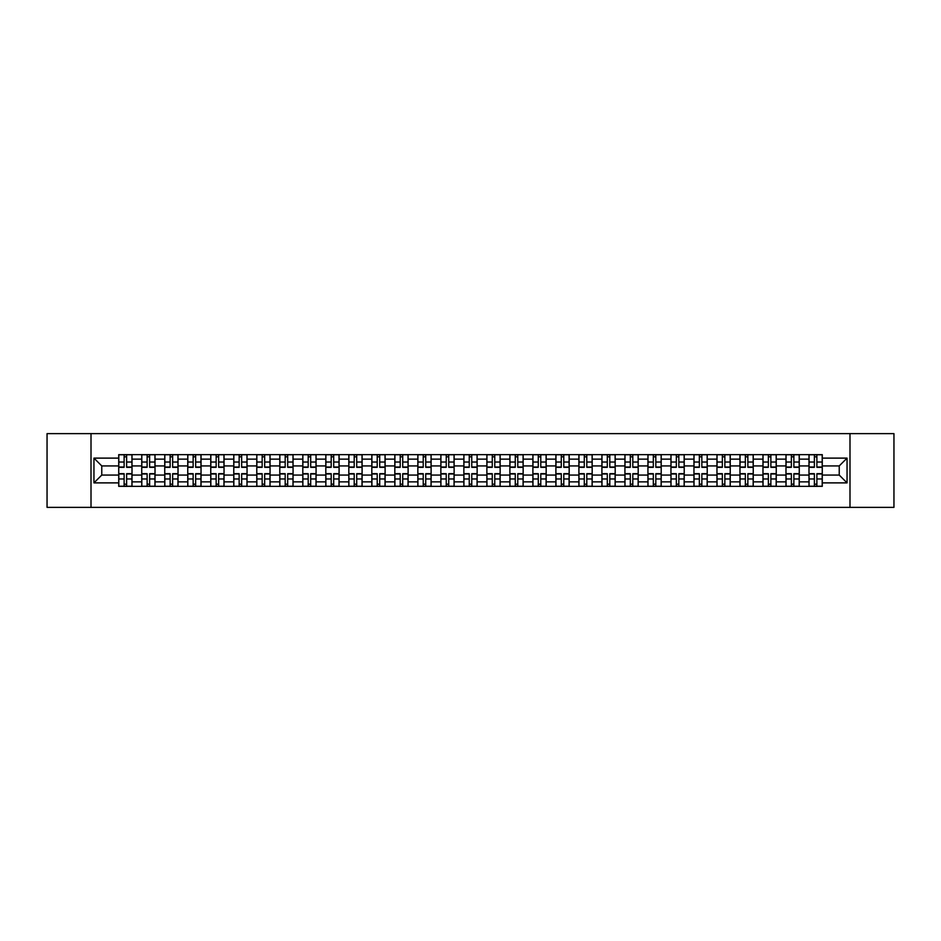 <?xml version="1.0" encoding="UTF-8"?>
<svg xmlns="http://www.w3.org/2000/svg" width="941" height="941" viewBox="0 0 941 941"><rect width="100%" height="100%" fill="white"/><g stroke="black" fill="none" stroke-linecap="round" stroke-linejoin="round"><path stroke-width="1.41" d="M849.994 507.375L893.95 507.375L893.95 433.625L47.05 433.625L47.05 507.375L849.994 507.375L849.994 433.625M141.738 486.356L141.738 459.137L132.011 459.137L132.011 486.356M132.011 459.137L132.011 454.644M141.738 459.137L141.738 454.644M155.018 454.644L155.018 486.356M164.746 486.356L164.746 454.644M178.025 454.644L178.025 486.356M187.753 486.356L187.753 454.644M201.033 454.644L201.033 486.356M210.76 486.356L210.76 454.644M224.04 454.644L224.04 486.356M233.78 486.356L233.78 454.644M247.048 454.644L247.048 486.356M256.787 486.356L256.787 454.644M270.055 454.644L270.055 486.356M279.795 486.356L279.795 454.644M293.063 454.644L293.063 486.356M302.802 486.356L302.802 454.644M316.07 454.644L316.07 486.356M325.809 486.356L325.809 454.644M339.089 454.644L339.089 486.356M348.817 486.356L348.817 454.644M362.097 454.644L362.097 486.356M371.824 486.356L371.824 454.644M385.104 454.644L385.104 486.356M394.832 486.356L394.832 454.644M408.112 454.644L408.112 486.356M417.851 486.356L417.851 454.644M431.119 454.644L431.119 486.356M440.858 486.356L440.858 454.644M454.127 454.644L454.127 486.356M463.866 486.356L463.866 454.644M477.134 454.644L477.134 486.356M486.873 486.356L486.873 454.644M500.142 454.644L500.142 486.356M509.881 486.356L509.881 454.644M523.149 454.644L523.149 486.356M532.888 486.356L532.888 454.644M546.168 454.644L546.168 486.356M555.896 486.356L555.896 454.644M569.176 454.644L569.176 486.356M578.903 486.356L578.903 454.644M592.183 454.644L592.183 486.356M601.911 486.356L601.911 454.644M615.191 454.644L615.191 486.356M624.93 486.356L624.93 454.644M638.198 454.644L638.198 486.356M647.937 486.356L647.937 454.644M661.205 454.644L661.205 486.356M670.945 486.356L670.945 454.644M684.213 454.644L684.213 486.356M693.952 486.356L693.952 454.644M707.22 454.644L707.22 486.356M716.96 486.356L716.96 454.644M730.24 454.644L730.24 486.356M739.967 486.356L739.967 454.644M753.247 454.644L753.247 486.356M762.975 486.356L762.975 454.644M776.254 454.644L776.254 486.356M785.982 486.356L785.982 454.644M799.262 454.644L799.262 486.356M808.989 486.356L808.989 454.644M808.989 475.076L799.262 475.076M785.982 475.076L776.254 475.076M762.975 475.076L753.247 475.076M739.967 475.076L730.24 475.076M716.96 475.076L707.22 475.076M693.952 475.076L684.213 475.076M670.945 475.076L661.205 475.076M647.937 475.076L638.198 475.076M624.93 475.076L615.191 475.076M601.911 475.076L592.183 475.076M578.903 475.076L569.176 475.076M555.896 475.076L546.168 475.076M532.888 475.076L523.149 475.076M509.881 475.076L500.142 475.076M486.873 475.076L477.134 475.076M463.866 475.076L454.127 475.076M440.858 475.076L431.119 475.076M417.851 475.076L408.112 475.076M394.832 475.076L385.104 475.076M371.824 475.076L362.097 475.076M348.817 475.076L339.089 475.076M325.809 475.076L316.07 475.076M302.802 475.076L293.063 475.076M279.795 475.076L270.055 475.076M256.787 475.076L247.048 475.076M233.78 475.076L224.04 475.076M210.76 475.076L201.033 475.076M187.753 475.076L178.025 475.076M164.746 475.076L155.018 475.076M141.738 475.076L132.011 475.076M808.989 465.924L799.262 465.924M785.982 465.924L776.254 465.924M762.975 465.924L753.247 465.924M739.967 465.924L730.24 465.924M716.96 465.924L707.22 465.924M693.952 465.924L684.213 465.924M670.945 465.924L661.205 465.924M647.937 465.924L638.198 465.924M624.93 465.924L615.191 465.924M601.911 465.924L592.183 465.924M578.903 465.924L569.176 465.924M555.896 465.924L546.168 465.924M532.888 465.924L523.149 465.924M509.881 465.924L500.142 465.924M486.873 465.924L477.134 465.924M463.866 465.924L454.127 465.924M440.858 465.924L431.119 465.924M417.851 465.924L408.112 465.924M394.832 465.924L385.104 465.924M371.824 465.924L362.097 465.924M348.817 465.924L339.089 465.924M325.809 465.924L316.07 465.924M302.802 465.924L293.063 465.924M279.795 465.924L270.055 465.924M256.787 465.924L247.048 465.924M233.78 465.924L224.04 465.924M210.76 465.924L201.033 465.924M187.753 465.924L178.025 465.924M164.746 465.924L155.018 465.924M141.738 465.924L132.011 465.924M101.769 475.076L118.731 475.076L118.731 465.924L101.769 465.924L101.769 475.076L93.947 482.886L93.947 458.114L118.731 458.114L118.731 465.924M822.269 465.924L822.269 475.076L839.231 475.076L839.231 465.924L822.269 465.924L822.269 454.644L118.731 454.644L118.731 458.114M822.269 458.114L847.053 458.114L847.053 482.886L822.269 482.886L822.269 475.076M118.731 475.076L118.731 486.356L822.269 486.356L822.269 482.886M118.731 482.886L93.947 482.886M91.006 507.375L91.006 433.625M126.623 484.145L124.118 484.145M124.118 456.856L126.623 456.856M149.631 484.145L147.125 484.145M147.125 456.856L149.631 456.856M172.638 484.145L170.133 484.145M170.133 456.856L172.638 456.856M195.646 484.145L193.14 484.145M193.14 456.856L195.646 456.856M218.653 484.145L216.148 484.145M216.148 456.856L218.653 456.856M241.661 484.145L239.155 484.145M239.155 456.856L241.661 456.856M264.68 484.145L262.163 484.145M262.163 456.856L264.68 456.856M287.687 484.145L285.182 484.145M285.182 456.856L287.687 456.856M310.695 484.145L308.189 484.145M308.189 456.856L310.695 456.856M333.702 484.145L331.197 484.145M331.197 456.856L333.702 456.856M356.71 484.145L354.204 484.145M354.204 456.856L356.71 456.856M379.717 484.145L377.212 484.145M377.212 456.856L379.717 456.856M402.724 484.145L400.219 484.145M400.219 456.856L402.724 456.856M425.732 484.145L423.227 484.145M423.227 456.856L425.732 456.856M448.739 484.145L446.234 484.145M446.234 456.856L448.739 456.856M471.759 484.145L469.241 484.145M469.241 456.856L471.759 456.856M494.766 484.145L492.261 484.145M492.261 456.856L494.766 456.856M517.773 484.145L515.268 484.145M515.268 456.856L517.773 456.856M540.781 484.145L538.276 484.145M538.276 456.856L540.781 456.856M563.788 484.145L561.283 484.145M561.283 456.856L563.788 456.856M586.796 484.145L584.29 484.145M584.29 456.856L586.796 456.856M609.803 484.145L607.298 484.145M607.298 456.856L609.803 456.856M632.811 484.145L630.305 484.145M630.305 456.856L632.811 456.856M655.818 484.145L653.313 484.145M653.313 456.856L655.818 456.856M678.837 484.145L676.32 484.145M676.32 456.856L678.837 456.856M701.845 484.145L699.339 484.145M699.339 456.856L701.845 456.856M724.852 484.145L722.347 484.145M722.347 456.856L724.852 456.856M747.86 484.145L745.354 484.145M745.354 456.856L747.86 456.856M770.867 484.145L768.362 484.145M768.362 456.856L770.867 456.856M793.875 484.145L791.369 484.145M791.369 456.856L793.875 456.856M816.882 484.145L814.377 484.145M814.377 456.856L816.882 456.856M93.947 458.114L101.769 465.924M839.231 475.076L847.053 482.886M839.231 465.924L847.053 458.114M126.623 467.324L126.623 454.797L131.928 454.797L131.928 467.324L126.623 467.324M124.118 456.714L126.623 456.714M128.764 454.797L118.801 454.797L118.801 467.324L124.118 467.324L124.118 454.797L121.977 454.797M124.118 473.676L124.118 486.203L118.801 486.203L118.801 473.676L124.118 473.676M126.623 484.286L124.118 484.286M121.977 486.203L131.928 486.203L131.928 473.676L126.623 473.676L126.623 486.203L128.764 486.203M149.631 467.324L149.631 454.797L154.936 454.797L154.936 467.324L149.631 467.324M147.125 456.714L149.631 456.714M151.772 454.797L141.809 454.797L141.809 467.324L147.125 467.324L147.125 454.797L144.985 454.797M172.638 467.324L172.638 454.797L177.955 454.797L177.955 467.324L172.638 467.324M170.133 456.714L172.638 456.714M174.779 454.797L164.828 454.797L164.828 467.324L170.133 467.324L170.133 454.797L167.992 454.797M147.125 473.676L147.125 486.203L141.809 486.203L141.809 473.676L147.125 473.676M149.631 484.286L147.125 484.286M144.985 486.203L154.936 486.203L154.936 473.676L149.631 473.676L149.631 486.203L151.772 486.203M170.133 473.676L170.133 486.203L164.828 486.203L164.828 473.676L170.133 473.676M172.638 484.286L170.133 484.286M167.992 486.203L177.955 486.203L177.955 473.676L172.638 473.676L172.638 486.203L174.779 486.203M195.646 467.324L195.646 454.797L200.962 454.797L200.962 467.324L195.646 467.324M193.14 456.714L195.646 456.714M197.786 454.797L187.835 454.797L187.835 467.324L193.14 467.324L193.14 454.797L190.999 454.797M218.653 467.324L218.653 454.797L223.97 454.797L223.97 467.324L218.653 467.324M216.148 456.714L218.653 456.714M220.794 454.797L210.843 454.797L210.843 467.324L216.148 467.324L216.148 454.797L214.007 454.797M241.661 467.324L241.661 454.797L246.977 454.797L246.977 467.324L241.661 467.324M239.155 456.714L241.661 456.714M243.801 454.797L233.85 454.797L233.85 467.324L239.155 467.324L239.155 454.797L237.014 454.797M193.14 473.676L193.14 486.203L187.835 486.203L187.835 473.676L193.14 473.676M195.646 484.286L193.14 484.286M190.999 486.203L200.962 486.203L200.962 473.676L195.646 473.676L195.646 486.203L197.786 486.203M216.148 473.676L216.148 486.203L210.843 486.203L210.843 473.676L216.148 473.676M218.653 484.286L216.148 484.286M214.007 486.203L223.97 486.203L223.97 473.676L218.653 473.676L218.653 486.203L220.794 486.203M239.155 473.676L239.155 486.203L233.85 486.203L233.85 473.676L239.155 473.676M241.661 484.286L239.155 484.286M237.014 486.203L246.977 486.203L246.977 473.676L241.661 473.676L241.661 486.203L243.801 486.203M264.68 467.324L264.68 454.797L269.985 454.797L269.985 467.324L264.68 467.324M262.163 456.714L264.68 456.714M266.809 454.797L256.858 454.797L256.858 467.324L262.163 467.324L262.163 454.797L260.034 454.797M262.163 473.676L262.163 486.203L256.858 486.203L256.858 473.676L262.163 473.676M264.68 484.286L262.163 484.286M260.034 486.203L269.985 486.203L269.985 473.676L264.68 473.676L264.68 486.203L266.809 486.203M287.687 467.324L287.687 454.797L292.992 454.797L292.992 467.324L287.687 467.324M285.182 456.714L287.687 456.714M289.816 454.797L279.865 454.797L279.865 467.324L285.182 467.324L285.182 454.797L283.041 454.797M285.182 473.676L285.182 486.203L279.865 486.203L279.865 473.676L285.182 473.676M287.687 484.286L285.182 484.286M283.041 486.203L292.992 486.203L292.992 473.676L287.687 473.676L287.687 486.203L289.816 486.203M310.695 467.324L310.695 454.797L316 454.797L316 467.324L310.695 467.324M308.189 456.714L310.695 456.714M312.835 454.797L302.873 454.797L302.873 467.324L308.189 467.324L308.189 454.797L306.048 454.797M308.189 473.676L308.189 486.203L302.873 486.203L302.873 473.676L308.189 473.676M310.695 484.286L308.189 484.286M306.048 486.203L316 486.203L316 473.676L310.695 473.676L310.695 486.203L312.835 486.203M333.702 467.324L333.702 454.797L339.007 454.797L339.007 467.324L333.702 467.324M331.197 456.714L333.702 456.714M335.843 454.797L325.88 454.797L325.88 467.324L331.197 467.324L331.197 454.797L329.056 454.797M331.197 473.676L331.197 486.203L325.88 486.203L325.88 473.676L331.197 473.676M333.702 484.286L331.197 484.286M329.056 486.203L339.007 486.203L339.007 473.676L333.702 473.676L333.702 486.203L335.843 486.203M356.71 467.324L356.71 454.797L362.014 454.797L362.014 467.324L356.71 467.324M354.204 456.714L356.71 456.714M358.85 454.797L348.888 454.797L348.888 467.324L354.204 467.324L354.204 454.797L352.063 454.797M379.717 467.324L379.717 454.797L385.034 454.797L385.034 467.324L379.717 467.324M377.212 456.714L379.717 456.714M381.858 454.797L371.907 454.797L371.907 467.324L377.212 467.324L377.212 454.797L375.071 454.797M402.724 467.324L402.724 454.797L408.041 454.797L408.041 467.324L402.724 467.324M400.219 456.714L402.724 456.714M404.865 454.797L394.914 454.797L394.914 467.324L400.219 467.324L400.219 454.797L398.078 454.797M425.732 467.324L425.732 454.797L431.049 454.797L431.049 467.324L425.732 467.324M423.227 456.714L425.732 456.714M427.873 454.797L417.922 454.797L417.922 467.324L423.227 467.324L423.227 454.797L421.086 454.797M448.739 467.324L448.739 454.797L454.056 454.797L454.056 467.324L448.739 467.324M446.234 456.714L448.739 456.714M450.88 454.797L440.929 454.797L440.929 467.324L446.234 467.324L446.234 454.797L444.093 454.797M471.759 467.324L471.759 454.797L477.063 454.797L477.063 467.324L471.759 467.324M469.241 456.714L471.759 456.714M473.888 454.797L463.937 454.797L463.937 467.324L469.241 467.324L469.241 454.797L467.112 454.797M354.204 473.676L354.204 486.203L348.888 486.203L348.888 473.676L354.204 473.676M356.71 484.286L354.204 484.286M352.063 486.203L362.014 486.203L362.014 473.676L356.71 473.676L356.71 486.203L358.85 486.203M377.212 473.676L377.212 486.203L371.907 486.203L371.907 473.676L377.212 473.676M379.717 484.286L377.212 484.286M375.071 486.203L385.034 486.203L385.034 473.676L379.717 473.676L379.717 486.203L381.858 486.203M400.219 473.676L400.219 486.203L394.914 486.203L394.914 473.676L400.219 473.676M402.724 484.286L400.219 484.286M398.078 486.203L408.041 486.203L408.041 473.676L402.724 473.676L402.724 486.203L404.865 486.203M423.227 473.676L423.227 486.203L417.922 486.203L417.922 473.676L423.227 473.676M425.732 484.286L423.227 484.286M421.086 486.203L431.049 486.203L431.049 473.676L425.732 473.676L425.732 486.203L427.873 486.203M446.234 473.676L446.234 486.203L440.929 486.203L440.929 473.676L446.234 473.676M448.739 484.286L446.234 484.286M444.093 486.203L454.056 486.203L454.056 473.676L448.739 473.676L448.739 486.203L450.88 486.203M469.241 473.676L469.241 486.203L463.937 486.203L463.937 473.676L469.241 473.676M471.759 484.286L469.241 484.286M467.112 486.203L477.063 486.203L477.063 473.676L471.759 473.676L471.759 486.203L473.888 486.203M494.766 467.324L494.766 454.797L500.071 454.797L500.071 467.324L494.766 467.324M492.261 456.714L494.766 456.714M496.907 454.797L486.944 454.797L486.944 467.324L492.261 467.324L492.261 454.797L490.12 454.797M492.261 473.676L492.261 486.203L486.944 486.203L486.944 473.676L492.261 473.676M494.766 484.286L492.261 484.286M490.12 486.203L500.071 486.203L500.071 473.676L494.766 473.676L494.766 486.203L496.907 486.203M517.773 467.324L517.773 454.797L523.078 454.797L523.078 467.324L517.773 467.324M515.268 456.714L517.773 456.714M519.914 454.797L509.951 454.797L509.951 467.324L515.268 467.324L515.268 454.797L513.127 454.797M515.268 473.676L515.268 486.203L509.951 486.203L509.951 473.676L515.268 473.676M517.773 484.286L515.268 484.286M513.127 486.203L523.078 486.203L523.078 473.676L517.773 473.676L517.773 486.203L519.914 486.203M540.781 467.324L540.781 454.797L546.086 454.797L546.086 467.324L540.781 467.324M538.276 456.714L540.781 456.714M542.922 454.797L532.959 454.797L532.959 467.324L538.276 467.324L538.276 454.797L536.135 454.797M538.276 473.676L538.276 486.203L532.959 486.203L532.959 473.676L538.276 473.676M540.781 484.286L538.276 484.286M536.135 486.203L546.086 486.203L546.086 473.676L540.781 473.676L540.781 486.203L542.922 486.203M563.788 467.324L563.788 454.797L569.093 454.797L569.093 467.324L563.788 467.324M561.283 456.714L563.788 456.714M565.929 454.797L555.966 454.797L555.966 467.324L561.283 467.324L561.283 454.797L559.142 454.797M561.283 473.676L561.283 486.203L555.966 486.203L555.966 473.676L561.283 473.676M563.788 484.286L561.283 484.286M559.142 486.203L569.093 486.203L569.093 473.676L563.788 473.676L563.788 486.203L565.929 486.203M586.796 467.324L586.796 454.797L592.112 454.797L592.112 467.324L586.796 467.324M584.29 456.714L586.796 456.714M588.937 454.797L578.986 454.797L578.986 467.324L584.29 467.324L584.29 454.797L582.15 454.797M584.29 473.676L584.29 486.203L578.986 486.203L578.986 473.676L584.29 473.676M586.796 484.286L584.29 484.286M582.15 486.203L592.112 486.203L592.112 473.676L586.796 473.676L586.796 486.203L588.937 486.203M609.803 467.324L609.803 454.797L615.12 454.797L615.12 467.324L609.803 467.324M607.298 456.714L609.803 456.714M611.944 454.797L601.993 454.797L601.993 467.324L607.298 467.324L607.298 454.797L605.157 454.797M607.298 473.676L607.298 486.203L601.993 486.203L601.993 473.676L607.298 473.676M609.803 484.286L607.298 484.286M605.157 486.203L615.12 486.203L615.12 473.676L609.803 473.676L609.803 486.203L611.944 486.203M632.811 467.324L632.811 454.797L638.127 454.797L638.127 467.324L632.811 467.324M630.305 456.714L632.811 456.714M634.952 454.797L625 454.797L625 467.324L630.305 467.324L630.305 454.797L628.165 454.797M630.305 473.676L630.305 486.203L625 486.203L625 473.676L630.305 473.676M632.811 484.286L630.305 484.286M628.165 486.203L638.127 486.203L638.127 473.676L632.811 473.676L632.811 486.203L634.952 486.203M655.818 467.324L655.818 454.797L661.135 454.797L661.135 467.324L655.818 467.324M653.313 456.714L655.818 456.714M657.959 454.797L648.008 454.797L648.008 467.324L653.313 467.324L653.313 454.797L651.184 454.797M653.313 473.676L653.313 486.203L648.008 486.203L648.008 473.676L653.313 473.676M655.818 484.286L653.313 484.286M651.184 486.203L661.135 486.203L661.135 473.676L655.818 473.676L655.818 486.203L657.959 486.203M678.837 467.324L678.837 454.797L684.142 454.797L684.142 467.324L678.837 467.324M676.32 456.714L678.837 456.714M680.966 454.797L671.015 454.797L671.015 467.324L676.32 467.324L676.32 454.797L674.191 454.797M676.32 473.676L676.32 486.203L671.015 486.203L671.015 473.676L676.32 473.676M678.837 484.286L676.32 484.286M674.191 486.203L684.142 486.203L684.142 473.676L678.837 473.676L678.837 486.203L680.966 486.203M701.845 467.324L701.845 454.797L707.15 454.797L707.15 467.324L701.845 467.324M699.339 456.714L701.845 456.714M703.986 454.797L694.023 454.797L694.023 467.324L699.339 467.324L699.339 454.797L697.199 454.797M699.339 473.676L699.339 486.203L694.023 486.203L694.023 473.676L699.339 473.676M701.845 484.286L699.339 484.286M697.199 486.203L707.15 486.203L707.15 473.676L701.845 473.676L701.845 486.203L703.986 486.203M724.852 467.324L724.852 454.797L730.157 454.797L730.157 467.324L724.852 467.324M722.347 456.714L724.852 456.714M726.993 454.797L717.03 454.797L717.03 467.324L722.347 467.324L722.347 454.797L720.206 454.797M722.347 473.676L722.347 486.203L717.03 486.203L717.03 473.676L722.347 473.676M724.852 484.286L722.347 484.286M720.206 486.203L730.157 486.203L730.157 473.676L724.852 473.676L724.852 486.203L726.993 486.203M747.86 467.324L747.86 454.797L753.165 454.797L753.165 467.324L747.86 467.324M745.354 456.714L747.86 456.714M750.001 454.797L740.038 454.797L740.038 467.324L745.354 467.324L745.354 454.797L743.214 454.797M745.354 473.676L745.354 486.203L740.038 486.203L740.038 473.676L745.354 473.676M747.86 484.286L745.354 484.286M743.214 486.203L753.165 486.203L753.165 473.676L747.86 473.676L747.86 486.203L750.001 486.203M770.867 467.324L770.867 454.797L776.172 454.797L776.172 467.324L770.867 467.324M768.362 456.714L770.867 456.714M773.008 454.797L763.045 454.797L763.045 467.324L768.362 467.324L768.362 454.797L766.221 454.797M768.362 473.676L768.362 486.203L763.045 486.203L763.045 473.676L768.362 473.676M770.867 484.286L768.362 484.286M766.221 486.203L776.172 486.203L776.172 473.676L770.867 473.676L770.867 486.203L773.008 486.203M793.875 467.324L793.875 454.797L799.191 454.797L799.191 467.324L793.875 467.324M791.369 456.714L793.875 456.714M796.015 454.797L786.064 454.797L786.064 467.324L791.369 467.324L791.369 454.797L789.228 454.797M791.369 473.676L791.369 486.203L786.064 486.203L786.064 473.676L791.369 473.676M793.875 484.286L791.369 484.286M789.228 486.203L799.191 486.203L799.191 473.676L793.875 473.676L793.875 486.203L796.015 486.203M816.882 467.324L816.882 454.797L822.199 454.797L822.199 467.324L816.882 467.324M814.377 456.714L816.882 456.714M819.023 454.797L809.072 454.797L809.072 467.324L814.377 467.324L814.377 454.797L812.236 454.797M814.377 473.676L814.377 486.203L809.072 486.203L809.072 473.676L814.377 473.676M816.882 484.286L814.377 484.286M812.236 486.203L822.199 486.203L822.199 473.676L816.882 473.676L816.882 486.203L819.023 486.203M785.982 459.137L776.254 459.137M762.975 459.137L753.247 459.137M739.967 459.137L730.24 459.137M716.96 459.137L707.22 459.137M693.952 459.137L684.213 459.137M670.945 459.137L661.205 459.137M647.937 459.137L638.198 459.137M624.93 459.137L615.191 459.137M601.911 459.137L592.183 459.137M578.903 459.137L569.176 459.137M555.896 459.137L546.168 459.137M532.888 459.137L523.149 459.137M509.881 459.137L500.142 459.137M486.873 459.137L477.134 459.137M463.866 459.137L454.127 459.137M440.858 459.137L431.119 459.137M417.851 459.137L408.112 459.137M394.832 459.137L385.104 459.137M371.824 459.137L362.097 459.137M348.817 459.137L339.089 459.137M325.809 459.137L316.07 459.137M302.802 459.137L293.063 459.137M279.795 459.137L270.055 459.137M256.787 459.137L247.048 459.137M233.78 459.137L224.04 459.137M210.76 459.137L201.033 459.137M187.753 459.137L178.025 459.137M164.746 459.137L155.018 459.137M808.989 459.137L799.262 459.137M785.982 481.863L776.254 481.863M762.975 481.863L753.247 481.863M739.967 481.863L730.24 481.863M716.96 481.863L707.22 481.863M693.952 481.863L684.213 481.863M670.945 481.863L661.205 481.863M647.937 481.863L638.198 481.863M624.93 481.863L615.191 481.863M601.911 481.863L592.183 481.863M578.903 481.863L569.176 481.863M555.896 481.863L546.168 481.863M532.888 481.863L523.149 481.863M509.881 481.863L500.142 481.863M486.873 481.863L477.134 481.863M463.866 481.863L454.127 481.863M440.858 481.863L431.119 481.863M417.851 481.863L408.112 481.863M394.832 481.863L385.104 481.863M371.824 481.863L362.097 481.863M348.817 481.863L339.089 481.863M325.809 481.863L316.07 481.863M302.802 481.863L293.063 481.863M279.795 481.863L270.055 481.863M256.787 481.863L247.048 481.863M233.78 481.863L224.04 481.863M210.76 481.863L201.033 481.863M187.753 481.863L178.025 481.863M164.746 481.863L155.018 481.863M141.738 481.863L132.011 481.863M808.989 481.863L799.262 481.863M126.623 467.018L131.928 467.018M126.623 462.031L131.928 462.031M118.801 467.018L124.118 467.018M118.801 462.031L124.118 462.031M124.118 473.982L118.801 473.982M124.118 478.969L118.801 478.969M131.928 473.982L126.623 473.982M131.928 478.969L126.623 478.969M149.631 467.018L154.936 467.018M149.631 462.031L154.936 462.031M141.809 467.018L147.125 467.018M141.809 462.031L147.125 462.031M172.638 467.018L177.955 467.018M172.638 462.031L177.955 462.031M164.828 467.018L170.133 467.018M164.828 462.031L170.133 462.031M147.125 473.982L141.809 473.982M147.125 478.969L141.809 478.969M154.936 473.982L149.631 473.982M154.936 478.969L149.631 478.969M170.133 473.982L164.828 473.982M170.133 478.969L164.828 478.969M177.955 473.982L172.638 473.982M177.955 478.969L172.638 478.969M195.646 467.018L200.962 467.018M195.646 462.031L200.962 462.031M187.835 467.018L193.14 467.018M187.835 462.031L193.14 462.031M218.653 467.018L223.97 467.018M218.653 462.031L223.97 462.031M210.843 467.018L216.148 467.018M210.843 462.031L216.148 462.031M241.661 467.018L246.977 467.018M241.661 462.031L246.977 462.031M233.85 467.018L239.155 467.018M233.85 462.031L239.155 462.031M193.14 473.982L187.835 473.982M193.14 478.969L187.835 478.969M200.962 473.982L195.646 473.982M200.962 478.969L195.646 478.969M216.148 473.982L210.843 473.982M216.148 478.969L210.843 478.969M223.97 473.982L218.653 473.982M223.97 478.969L218.653 478.969M239.155 473.982L233.85 473.982M239.155 478.969L233.85 478.969M246.977 473.982L241.661 473.982M246.977 478.969L241.661 478.969M264.68 467.018L269.985 467.018M264.68 462.031L269.985 462.031M256.858 467.018L262.163 467.018M256.858 462.031L262.163 462.031M262.163 473.982L256.858 473.982M262.163 478.969L256.858 478.969M269.985 473.982L264.68 473.982M269.985 478.969L264.68 478.969M287.687 467.018L292.992 467.018M287.687 462.031L292.992 462.031M279.865 467.018L285.182 467.018M279.865 462.031L285.182 462.031M285.182 473.982L279.865 473.982M285.182 478.969L279.865 478.969M292.992 473.982L287.687 473.982M292.992 478.969L287.687 478.969M310.695 467.018L316 467.018M310.695 462.031L316 462.031M302.873 467.018L308.189 467.018M302.873 462.031L308.189 462.031M308.189 473.982L302.873 473.982M308.189 478.969L302.873 478.969M316 473.982L310.695 473.982M316 478.969L310.695 478.969M333.702 467.018L339.007 467.018M333.702 462.031L339.007 462.031M325.88 467.018L331.197 467.018M325.88 462.031L331.197 462.031M331.197 473.982L325.88 473.982M331.197 478.969L325.88 478.969M339.007 473.982L333.702 473.982M339.007 478.969L333.702 478.969M356.71 467.018L362.014 467.018M356.71 462.031L362.014 462.031M348.888 467.018L354.204 467.018M348.888 462.031L354.204 462.031M379.717 467.018L385.034 467.018M379.717 462.031L385.034 462.031M371.907 467.018L377.212 467.018M371.907 462.031L377.212 462.031M402.724 467.018L408.041 467.018M402.724 462.031L408.041 462.031M394.914 467.018L400.219 467.018M394.914 462.031L400.219 462.031M425.732 467.018L431.049 467.018M425.732 462.031L431.049 462.031M417.922 467.018L423.227 467.018M417.922 462.031L423.227 462.031M448.739 467.018L454.056 467.018M448.739 462.031L454.056 462.031M440.929 467.018L446.234 467.018M440.929 462.031L446.234 462.031M471.759 467.018L477.063 467.018M471.759 462.031L477.063 462.031M463.937 467.018L469.241 467.018M463.937 462.031L469.241 462.031M354.204 473.982L348.888 473.982M354.204 478.969L348.888 478.969M362.014 473.982L356.71 473.982M362.014 478.969L356.71 478.969M377.212 473.982L371.907 473.982M377.212 478.969L371.907 478.969M385.034 473.982L379.717 473.982M385.034 478.969L379.717 478.969M400.219 473.982L394.914 473.982M400.219 478.969L394.914 478.969M408.041 473.982L402.724 473.982M408.041 478.969L402.724 478.969M423.227 473.982L417.922 473.982M423.227 478.969L417.922 478.969M431.049 473.982L425.732 473.982M431.049 478.969L425.732 478.969M446.234 473.982L440.929 473.982M446.234 478.969L440.929 478.969M454.056 473.982L448.739 473.982M454.056 478.969L448.739 478.969M469.241 473.982L463.937 473.982M469.241 478.969L463.937 478.969M477.063 473.982L471.759 473.982M477.063 478.969L471.759 478.969M494.766 467.018L500.071 467.018M494.766 462.031L500.071 462.031M486.944 467.018L492.261 467.018M486.944 462.031L492.261 462.031M492.261 473.982L486.944 473.982M492.261 478.969L486.944 478.969M500.071 473.982L494.766 473.982M500.071 478.969L494.766 478.969M517.773 467.018L523.078 467.018M517.773 462.031L523.078 462.031M509.951 467.018L515.268 467.018M509.951 462.031L515.268 462.031M515.268 473.982L509.951 473.982M515.268 478.969L509.951 478.969M523.078 473.982L517.773 473.982M523.078 478.969L517.773 478.969M540.781 467.018L546.086 467.018M540.781 462.031L546.086 462.031M532.959 467.018L538.276 467.018M532.959 462.031L538.276 462.031M538.276 473.982L532.959 473.982M538.276 478.969L532.959 478.969M546.086 473.982L540.781 473.982M546.086 478.969L540.781 478.969M563.788 467.018L569.093 467.018M563.788 462.031L569.093 462.031M555.966 467.018L561.283 467.018M555.966 462.031L561.283 462.031M561.283 473.982L555.966 473.982M561.283 478.969L555.966 478.969M569.093 473.982L563.788 473.982M569.093 478.969L563.788 478.969M586.796 467.018L592.112 467.018M586.796 462.031L592.112 462.031M578.986 467.018L584.29 467.018M578.986 462.031L584.29 462.031M584.29 473.982L578.986 473.982M584.29 478.969L578.986 478.969M592.112 473.982L586.796 473.982M592.112 478.969L586.796 478.969M609.803 467.018L615.12 467.018M609.803 462.031L615.12 462.031M601.993 467.018L607.298 467.018M601.993 462.031L607.298 462.031M607.298 473.982L601.993 473.982M607.298 478.969L601.993 478.969M615.12 473.982L609.803 473.982M615.12 478.969L609.803 478.969M632.811 467.018L638.127 467.018M632.811 462.031L638.127 462.031M625 467.018L630.305 467.018M625 462.031L630.305 462.031M630.305 473.982L625 473.982M630.305 478.969L625 478.969M638.127 473.982L632.811 473.982M638.127 478.969L632.811 478.969M655.818 467.018L661.135 467.018M655.818 462.031L661.135 462.031M648.008 467.018L653.313 467.018M648.008 462.031L653.313 462.031M653.313 473.982L648.008 473.982M653.313 478.969L648.008 478.969M661.135 473.982L655.818 473.982M661.135 478.969L655.818 478.969M678.837 467.018L684.142 467.018M678.837 462.031L684.142 462.031M671.015 467.018L676.32 467.018M671.015 462.031L676.32 462.031M676.32 473.982L671.015 473.982M676.32 478.969L671.015 478.969M684.142 473.982L678.837 473.982M684.142 478.969L678.837 478.969M701.845 467.018L707.15 467.018M701.845 462.031L707.15 462.031M694.023 467.018L699.339 467.018M694.023 462.031L699.339 462.031M699.339 473.982L694.023 473.982M699.339 478.969L694.023 478.969M707.15 473.982L701.845 473.982M707.15 478.969L701.845 478.969M724.852 467.018L730.157 467.018M724.852 462.031L730.157 462.031M717.03 467.018L722.347 467.018M717.03 462.031L722.347 462.031M722.347 473.982L717.03 473.982M722.347 478.969L717.03 478.969M730.157 473.982L724.852 473.982M730.157 478.969L724.852 478.969M747.86 467.018L753.165 467.018M747.86 462.031L753.165 462.031M740.038 467.018L745.354 467.018M740.038 462.031L745.354 462.031M745.354 473.982L740.038 473.982M745.354 478.969L740.038 478.969M753.165 473.982L747.86 473.982M753.165 478.969L747.86 478.969M770.867 467.018L776.172 467.018M770.867 462.031L776.172 462.031M763.045 467.018L768.362 467.018M763.045 462.031L768.362 462.031M768.362 473.982L763.045 473.982M768.362 478.969L763.045 478.969M776.172 473.982L770.867 473.982M776.172 478.969L770.867 478.969M793.875 467.018L799.191 467.018M793.875 462.031L799.191 462.031M786.064 467.018L791.369 467.018M786.064 462.031L791.369 462.031M791.369 473.982L786.064 473.982M791.369 478.969L786.064 478.969M799.191 473.982L793.875 473.982M799.191 478.969L793.875 478.969M816.882 467.018L822.199 467.018M816.882 462.031L822.199 462.031M809.072 467.018L814.377 467.018M809.072 462.031L814.377 462.031M814.377 473.982L809.072 473.982M814.377 478.969L809.072 478.969M822.199 473.982L816.882 473.982M822.199 478.969L816.882 478.969"/></g></svg>
